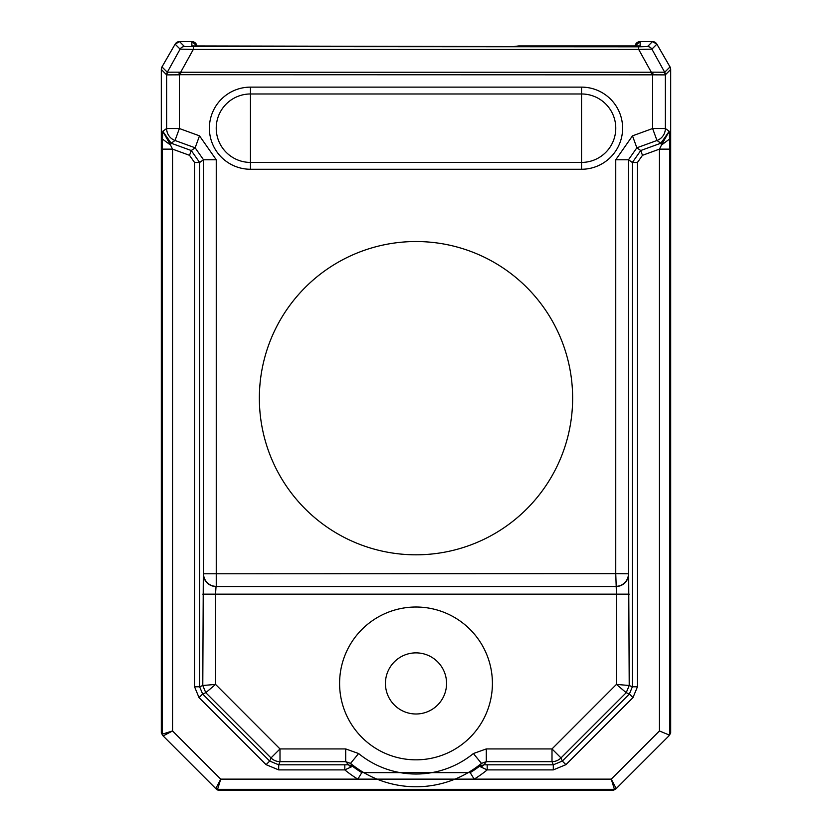 <?xml version="1.0" encoding="UTF-8"?>
<svg xmlns="http://www.w3.org/2000/svg" width="832" height="832" viewBox="0 0 832 832"><rect width="100%" height="100%" fill="white"/><g stroke="black" fill="none" stroke-linecap="round" stroke-linejoin="round"><path stroke-width="1.25" d="M640.13 41.6L635.086 45.937A5.096 5.096 0 0 1 640.13 41.6L640.13 45.937L518.69 45.937L513.583 46.561L191.87 45.937L191.87 41.6L196.914 45.937A5.096 5.096 0 0 0 191.87 41.6L179.535 41.6L175.126 44.148L161.99 66.924L161.304 69.472L166.65 74.89L167.45 72.197L178.88 72.166L180.679 72.238L180.679 74.703L652.621 74.828L653.12 72.166L664.695 72.249L670.01 66.924L656.874 44.148L652.465 41.6L640.13 41.6L652.475 41.6A5.096 5.096 0 0 1 656.885 44.148L651.893 49.13L638.695 49.442L193.305 49.442L180.107 49.13L175.126 44.148L161.99 66.882A5.096 5.096 0 0 0 161.304 69.43L161.304 166.587M670.696 166.587L670.696 69.43A5.096 5.096 0 0 0 670.01 66.882L656.885 44.148M670.696 726.908L670.696 344.5M224.796 790.4L607.204 790.4M161.304 726.908L161.304 344.5M191.87 41.6L179.525 41.6A5.096 5.096 0 0 0 175.115 44.148M614.422 789.329L613.35 790.4L616.221 788.58A2.548 2.548 45 0 1 614.422 789.329L616.221 788.58L611.25 779.137L614.422 789.329L217.578 789.329L215.779 788.58L163.124 735.925L161.304 733.054L161.304 69.472M161.304 733.054L163.124 735.925L172.567 730.964L162.375 734.126A2.548 2.548 135 0 0 163.124 735.925L216.85 789.651L218.65 790.4L217.578 789.329L220.74 779.137L215.779 788.58L216.85 789.651M613.35 790.4L218.65 790.4M668.876 735.925L670.696 733.054L668.876 735.925L616.221 788.59M654.42 41.985L652.465 41.6L647.483 46.582A5.096 5.086 45 0 1 651.893 49.13L664.695 72.249A5.096 5.086 45 0 1 665.371 74.786L670.696 69.472L670.696 733.054M670.696 69.472L670.01 66.924M669.531 139.069L669.625 149.136L659.433 149.136L661.513 145.018L660.858 143.208L669.23 131.248L661.513 145.018L669.531 139.069L669.23 131.248L665.35 128.523A12.73 12.73 125 0 1 656.978 140.483L652.621 128.523L652.621 74.828L665.35 74.89L665.35 128.523L652.621 128.523L632.497 135.845L636.854 147.805L628.482 159.775L615.753 159.775M664.55 72.197L665.371 74.786M481.562 766.73L484.037 764.774L479.419 766.314L487.188 769.891L553.301 769.891L565.906 764.67L632.975 697.601L637.447 686.795L637.447 162.49L642.481 155.314L659.433 149.136L659.433 730.964L669.406 735.093M361.806 772.616L357.843 779.137A111.998 111.998 0 0 1 344.812 769.891L352.581 766.303A104.354 104.354 0 0 0 361.806 772.616L470.194 772.616L474.157 779.137M162.375 734.126L162.375 149.136L172.567 149.136L172.567 730.964L220.74 779.137L611.25 779.137L659.433 730.964M162.375 149.167L162.469 139.069L170.487 145.018L172.567 149.136L189.519 155.314L194.553 162.49L194.553 686.795L199.025 697.601L266.094 764.67L278.699 769.891L344.812 769.891L344.812 764.806L347.963 764.774L352.581 766.303L350.542 763.391L358.613 753.532L345.696 748.925L345.696 761.654L350.542 763.391A103.334 103.334 0 0 0 481.458 763.391L473.387 753.532L486.304 748.925L486.304 761.654L484.037 764.774L487.188 764.806L487.188 769.891A111.998 111.998 0 0 1 474.167 779.137M647.483 46.582L638.695 46.81L638.695 49.442L651.321 72.238L653.12 72.166M178.88 72.166L179.379 74.828L166.65 74.89L166.65 128.523L179.379 128.523L175.022 140.483A12.73 12.73 -125 0 1 166.65 128.523L162.77 131.248L171.142 143.208L175.022 140.483L195.146 147.805L199.503 135.845L179.379 128.523L179.379 74.828L180.679 74.703M189.519 155.314L191.266 150.53L171.142 143.208L170.487 145.018L162.77 131.248L162.469 139.069M216.247 159.775L203.518 159.775L195.146 147.805L191.266 150.53L199.638 162.49L199.638 686.795L202.623 694.002L269.693 761.072L278.699 764.806L278.699 769.891M199.503 135.845L216.247 159.765L216.247 586.373A12.73 12.73 -123.7 0 1 203.518 573.643L203.518 159.775L199.638 162.49L194.553 162.49M637.447 162.49L632.362 162.49L628.482 159.775L628.482 573.643A12.73 12.73 123.7 0 1 615.753 586.373L216.039 586.518L615.961 586.518A12.73 12.73 -56.3 0 0 628.69 573.778L615.753 573.643L615.753 159.765L632.497 135.845M628.69 573.778L629.21 685.495L616.429 684.403L626.226 692.692L629.377 694.002L632.362 686.795L632.362 162.49L640.734 150.53L642.481 155.314M486.304 748.925L552.001 748.925L560.997 757.921A12.73 12.73 157.5 0 1 552.001 761.654L552.001 748.925L616.429 684.403L616.47 594.152L215.519 594.152L216.039 586.518A12.73 12.73 56.3 0 1 203.31 573.778L202.79 685.495L199.638 686.795L194.553 686.795M632.975 697.601L629.377 694.002L562.307 761.072L553.301 764.806L552.001 761.654L486.304 761.654L481.458 763.391L479.419 766.314A104.354 104.354 0 0 1 470.194 772.616M344.812 764.806L278.699 764.806L279.999 761.654L345.696 761.654L350.438 766.73M199.025 697.601L202.623 694.002L205.774 692.692L271.003 757.921L279.999 748.925L279.999 761.654A12.73 12.73 -157.5 0 1 271.003 757.921L269.693 761.072L266.094 764.67M205.774 692.692L215.571 684.403L202.79 685.495L205.774 692.692M203.31 573.778L615.753 573.643L616.47 594.152L629.21 594.152M492.409 683.426A76.409 76.409 0 0 0 416 607.017A76.409 76.409 0 0 0 339.591 683.426A76.409 76.409 0 0 0 416 759.834A76.409 76.409 0 0 0 492.409 683.426A76.409 76.409 0 0 1 416 759.834A76.409 76.409 0 0 1 339.591 683.426A76.409 76.409 0 0 1 416 607.017A76.409 76.409 0 0 1 492.409 683.426M166.629 74.786A5.096 5.086 -45 0 1 167.305 72.249L167.45 72.197M581.547 169.26L581.547 93.974A34.226 34.226 0 0 1 615.774 128.201A34.226 34.226 0 0 1 581.547 162.417L250.453 162.417A34.226 34.226 0 0 1 216.226 128.201A34.226 34.226 0 0 1 250.453 93.974L250.453 169.26A41.07 41.07 0 0 1 209.383 128.201A41.07 41.07 0 0 1 250.453 87.131L581.547 87.131A41.07 41.07 0 0 1 622.617 128.19A41.07 41.07 0 0 1 581.547 169.26L250.453 169.26M305.24 508.934A156.634 156.634 0 0 1 305.24 287.414A156.634 156.634 0 0 1 526.76 287.414A156.634 156.634 0 0 1 526.76 508.934A156.634 156.634 0 0 1 305.24 508.934M446.566 683.426A30.566 30.566 0 0 0 416 652.87A30.566 30.566 0 0 0 385.434 683.426A30.566 30.566 0 0 0 416 713.991A30.566 30.566 0 0 0 446.566 683.426M161.99 66.924L167.305 72.249L180.107 49.13A5.096 5.086 -45 0 1 184.517 46.582L638.695 46.81M184.517 46.582L179.535 41.6M669.625 149.136L669.625 734.136M656.978 140.483L660.858 143.208L640.734 150.53L636.854 147.805L656.978 140.483M193.305 46.81L193.305 49.442L180.679 72.238L651.321 72.238L651.321 74.703M565.906 764.67L562.307 761.072L560.997 757.921L626.226 692.692L629.21 685.495L632.362 686.795L637.447 686.795M553.301 769.891L553.301 764.806L487.188 764.806M473.387 753.532A90.605 90.605 0 0 1 358.613 753.532M345.696 748.925L279.999 748.925L215.571 684.403L215.53 594.152L202.79 594.152M250.453 87.131L250.453 93.974L581.547 93.974L581.547 87.131"/></g></svg>
